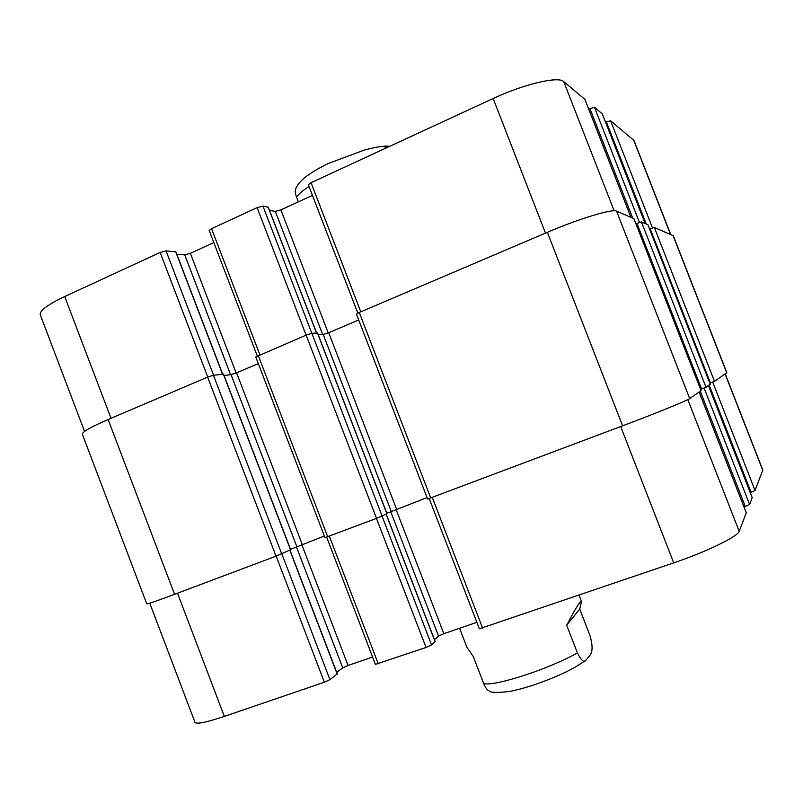 <?xml version="1.0" encoding="UTF-8"?>
<svg xmlns="http://www.w3.org/2000/svg" width="803" height="803" viewBox="0 0 803 803"><rect width="100%" height="100%" fill="white"/><g stroke="black" fill="none" stroke-linecap="round" stroke-linejoin="round"><path stroke-width="1.2" d="M579.746 609.086L589.924 635.384C595.545 654.957 588.729 655.509 585.849 660.307C584.072 662.957 581.262 660.488 577.407 652.899L566.697 625.206L579.746 609.086L581.502 601.457C580.659 600.082 575.721 608.001 566.697 625.206M459.577 628.257L466.924 647.359L473.308 656.573L483.737 683.694C485.554 687.88 487.351 690.289 489.127 690.911C490.382 692.698 497.177 692.879 509.503 691.473C531.506 687.268 560.614 675.564 575.47 666.982L585.849 660.307M386.384 146.036C380.12 146.628 378.002 146.638 364.793 149.91L328.387 163.441C319.172 167.907 311.574 172.414 305.592 176.961C300.583 180.966 297.291 184.891 295.715 188.735C294.862 190.231 295.123 193.021 296.508 197.106L298.345 201.884M383.904 149.017L386.775 146.016L389.465 146.447M149.759 603.183L194.999 722.349C196.484 724.416 206.261 722.439 224.328 716.396L324.352 682.229L329.933 679.649L337.14 673.978M750.233 492.6L755.041 490.462L762.82 470.046L725.209 373.857M744.02 506.984L749.6 504.515L752.19 497.659M429.203 498.553L479.361 628.789L673.707 562.873C706.289 551.862 738.077 536.404 739.202 531.345L746.288 512.846M434.453 639.64L438.558 636.117L443.828 633.667L476.862 622.325M326.66 537.117L375.402 664.372L426.052 647.479L431.532 644.919L435.096 641.637M336.718 672.422L342.72 667.895L348.05 665.456L372.592 657.015M84.556 431.422L40.28 314.816C39.447 310.771 47.588 304.688 64.712 296.548L160.138 252.443L166.05 250.857L175.747 251.881M176.831 254.28L184.74 254.872L190.371 253.336L213.829 242.576M257.271 355.98L209.192 230.481L211.54 228.684L257.121 207.616L262.952 206.09L268.182 207.214M269.517 210.406L275.319 211.36L280.909 209.884L312.467 195.4M357.807 313.15L308.362 184.75L311.052 182.693L493.152 98.518C524.088 84.024 558.466 75.994 563.716 81.575L584.865 99.361M588.659 108.997L594.471 107.271L602.3 113.906M605.572 122.227L610.611 120.751L633.968 140.475L670.736 234.526M223.405 374.218L213.447 375.242L207.626 377.119L108.134 419.517C90.779 427.035 82.187 431.934 82.348 434.202L146.748 603.866C147.551 604.137 156.826 600.955 174.582 594.31L276.031 556.158L290.525 549.774M258.315 363.608L236.574 372.833L231.033 374.63L224.057 375.473M317.476 333.094L311.885 333.295L306.144 335.122L255.776 356.964L324.984 537.659L376.527 518.367L386.905 513.779M358.7 319.985L328.718 332.713L323.218 334.47L318.249 334.791M359.282 312.467L356.432 314.114L427.638 499.044L622.616 425.831C654.796 413.756 687.398 400.476 689.697 398.579L701.089 390.629L633.948 218.667L616.553 211.139C612.538 208.599 578.853 218.777 547.355 232.308L359.282 312.467L430.729 497.99M647.891 224.72L641.426 221.869L635.916 223.706M709.812 383.192L714.469 381.335L726.835 372.682L673.285 235.751L654.345 227.45L649.587 229.026M290.556 549.382L324.352 536.002M386.845 513.308L427.076 497.579M647.86 224.649L710.233 384.276L705.998 387.227L700.607 389.375M577.407 652.899C549.413 668.839 495.692 686.354 483.737 683.694M296.508 197.106C298.555 194.105 302.731 190.572 309.035 186.477M110.995 418.303L64.712 296.548M207.746 377.059L160.138 252.443M213.578 375.222L166.05 250.857M222.501 374.168L175.636 251.6M230.571 374.69L184.74 254.872M236.162 373.014L190.371 253.336M259.881 354.836L211.54 228.684M306.094 335.142L257.121 207.616M311.815 333.305L262.952 206.09M316.512 333.014L268.082 206.963M322.645 334.51L275.319 211.36M328.206 332.924L280.909 209.884M360.788 311.835L311.052 182.693M545.488 233.111L493.152 98.518M614.144 210.808L563.716 81.575M630.927 217.332L584.805 99.191M632.694 218.095L589.884 108.445M639.409 222.341L594.471 107.271M645.09 223.445L602.25 113.765M646.234 223.947L606.365 121.875M652.468 227.901L610.611 120.751M670.525 234.426L633.597 139.963M177.493 593.206L224.328 716.396M276.162 556.108L324.352 682.229M281.843 553.809L329.933 679.649M289.793 550.155L337.2 674.149M296.367 546.713L342.72 667.895M301.777 544.504L348.05 665.456M329.33 536.113L378.253 663.81M376.466 518.387L426.052 647.479M382.057 516.138L431.532 644.919M386.133 514.191L435.156 641.788M390.659 511.481L438.558 636.117M396.009 509.283L443.828 633.667M432.265 497.408L482.613 628.157M620.699 426.554L673.707 562.873M687.8 399.613L739.202 531.345M699.112 392.015L746.328 512.956M700.276 391.212L745.304 506.542M704.111 388.03L749.6 504.515M752.22 497.689L708.417 385.54L752.22 497.74M709.149 385.028L751.056 492.309M712.703 382.077L755.041 490.462M725.079 373.957L762.8 470.448M673.024 235.51L726.715 372.813M654.345 227.45L714.469 381.335M650.179 228.775L710.414 382.971M641.426 221.869L705.998 387.227M636.92 223.284L701.621 388.993M633.908 218.627L701.079 390.649M616.553 211.139L689.697 398.579M547.355 232.308L622.616 425.831M328.718 332.713L396.521 509.082M323.218 334.47L391.151 511.25M317.426 332.964L386.916 513.81M311.885 333.295L382.118 516.108M306.144 335.122L376.527 518.367M258.265 355.528L327.684 536.735M236.574 372.833L302.199 544.344M231.033 374.63L296.779 546.522M223.344 374.068L290.545 549.804M213.447 375.242L281.723 553.869M207.626 377.119L276.031 556.158M108.134 419.517L174.582 594.31M579.073 595.204L581.502 601.457M175.837 251.69L222.662 374.148M268.232 207.054L316.633 333.014M584.855 99.261L630.957 217.352M602.29 113.825L645.11 223.465M289.943 550.085L337.32 673.998M386.233 514.141L435.236 641.677M699.142 392.005L746.328 512.896M710.233 384.276L647.891 224.679M387.016 513.759L317.556 332.994M290.686 549.734L223.525 374.088"/></g></svg>
